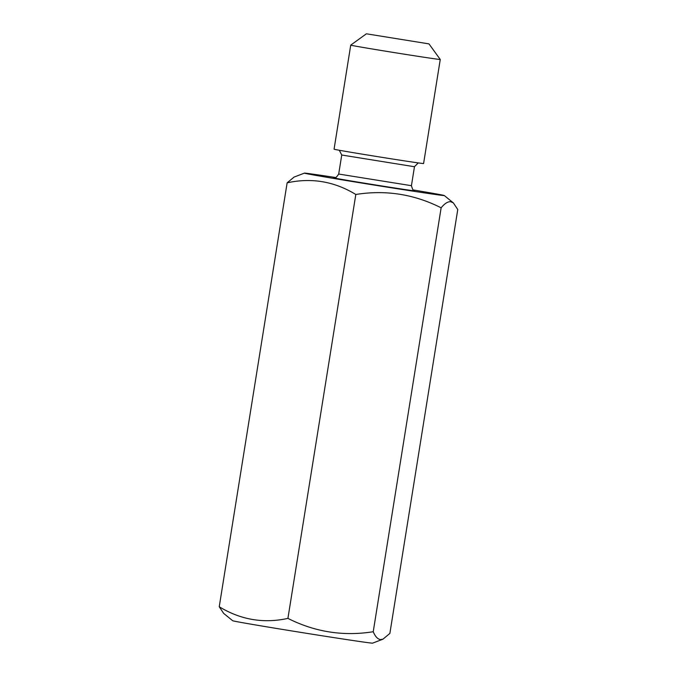 <?xml version="1.0" encoding="UTF-8"?>
<svg xmlns="http://www.w3.org/2000/svg" width="677" height="677" viewBox="0 0 677 677"><rect width="100%" height="100%" fill="white"/><g stroke="black" fill="none" stroke-linecap="round" stroke-linejoin="round"><path stroke-width="1.02" d="M382.928 639.198L372.578 643.15A70.831 0.745 -170.9 0 1 371.402 643.082A70.831 0.745 -170.9 0 1 296.771 631.743A70.831 0.745 -170.9 0 1 232.719 620.75L223.638 613.37L219.238 606.753C240.716 619.827 263.607 623.712 287.92 618.389C314.957 632.03 343.391 636.482 373.23 631.726C375.21 636.456 377.605 639.08 380.423 639.579L382.928 639.198L389.867 633.435L457.762 209.523L453.362 202.905L450.569 201.67C447.683 201.585 444.535 203.633 441.133 207.814L373.23 631.726M335.851 177.552A70.831 0.745 9.1 0 0 305.598 173.194A70.831 0.745 9.1 0 0 304.422 173.126A70.831 0.745 9.1 0 0 367.196 183.941A70.831 0.745 9.1 0 0 443.096 195.492A70.831 0.745 9.1 0 0 444.281 195.526A70.831 0.745 9.1 0 0 413.038 189.915M366.849 33.875L428.981 43.887L366.849 33.875M428.981 43.887L440.253 59.466A45.334 0.474 -170.9 0 1 440.262 59.466A45.334 0.474 -170.9 0 1 439.491 59.432A45.334 0.474 -170.9 0 1 391.323 52.112A45.334 0.474 -170.9 0 1 350.737 45.131A45.334 0.474 -170.9 0 1 350.737 45.122L366.316 33.85M350.737 45.131L334.066 149.194A45.334 0.474 9.1 0 0 374.66 156.175A45.334 0.474 9.1 0 0 422.829 163.504A45.334 0.474 9.1 0 0 423.59 163.538L440.262 59.466M304.422 173.126L294.072 177.078L287.133 182.841C311.445 177.518 334.336 181.394 355.814 194.477C385.653 189.721 414.096 194.164 441.133 207.814M287.133 182.841L219.238 606.753M355.814 194.477L287.92 618.389M414.493 190.855A41.365 0.432 -170.9 0 1 366.832 183.569A41.365 0.432 -170.9 0 1 334.201 177.831A41.365 0.432 -170.9 0 1 334.311 177.839M418.268 162.912L414.476 166.669L413.859 166.635L341.741 155.016L338.695 174.04L411.43 185.693C412.572 189.712 413.605 191.388 414.536 190.711M444.281 195.526L453.362 202.905M414.476 166.669L411.43 185.693M341.741 155.016L339.312 150.26M334.455 177.865L334.176 177.839C334.903 178.745 336.41 177.476 338.695 174.04"/></g></svg>
